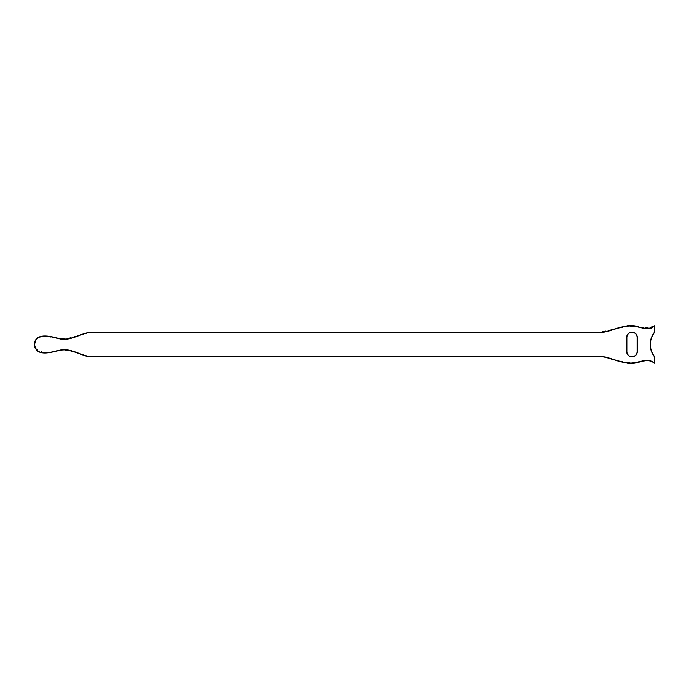 <?xml version="1.0" encoding="UTF-8"?>
<svg xmlns="http://www.w3.org/2000/svg" width="689" height="689" viewBox="0 0 689 689"><rect width="100%" height="100%" fill="white"/><g stroke="black" fill="none" stroke-linecap="round" stroke-linejoin="round"><path stroke-width="0.52" stroke-dasharray="3.44 2.58" d="M35.044 348.048L44.079 353.052L54.982 351.373M60.623 350.21L65.007 350.021M67.841 350.27L68.512 350.365M77.409 352.846L78.985 353.483M85.488 355.98L86.108 356.161M598.181 356.713L90.001 356.523L601.781 356.695M612.271 359.374L619.187 361.329M622.89 362.121L626.267 362.647M629.841 362.957L637.032 362.603M640.417 361.88L643.56 361.07M647.634 360.485L652.784 361.914M654.55 326.138L644.086 328.05M640.486 327.137L638.841 326.732M629.841 326.043L626.249 326.353M622.89 326.879L619.187 327.671M612.271 329.626L601.781 332.305M86.091 333.037L90.001 332.477L65.007 338.979M60.623 338.79L54.982 337.627M52.416 336.999L47.412 336.086M43.657 335.974L36.319 338.824M35.044 340.952L34.605 342.588M90.001 332.477L598.181 332.477L619.256 327.852M622.934 327.068L637.807 326.715M638.918 326.948L651.312 328.042M654.24 363.008L647.755 360.295M644.224 360.726L638.875 362.061M635.456 362.629L629.918 362.776M626.327 362.466L622.934 361.932M619.256 361.148L612.323 359.193M605.579 357.066L605.028 356.936M90.001 356.523C79.536 355.024 69.865 347.695 59.667 350.158C51.434 352.191 35.656 357.126 34.639 344.5L37.395 338.092L44.234 336.137L58.229 338.575L72.293 338.041L85.453 333.218M626.878 351.588A5.124 5.124 0 0 0 632.002 356.713A5.124 5.124 0 0 0 637.127 351.588A5.124 5.124 0 0 1 632.002 356.713A5.124 5.124 0 0 1 626.878 351.588L626.689 351.588A5.314 5.314 0 0 0 632.002 356.902A5.314 5.314 0 0 0 637.308 351.588L637.308 337.412A5.314 5.314 0 0 0 632.002 332.098A5.314 5.314 0 0 0 626.689 337.412L626.689 351.588M626.878 337.412A5.124 5.124 0 0 1 632.002 332.287A5.124 5.124 0 0 1 637.127 337.412A5.124 5.124 0 0 0 632.002 332.287A5.124 5.124 0 0 0 626.878 337.412L626.689 337.412M654.361 326.138L654.507 332.494A19.49 19.49 0 0 0 654.507 356.506L654.55 362.862M654.55 332.382L654.361 332.382A19.68 19.68 0 0 0 654.361 356.618L654.55 356.618M654.507 356.506A19.49 19.49 0 0 1 654.507 332.494"/><path stroke-width="1.03" d="M652.784 361.914L654.55 362.862L654.55 356.618L654.24 363.008C645.782 356.618 635.732 365.713 626.318 362.655C616.621 362.095 608.06 356.127 598.181 356.713L90.001 356.713C80.019 355.558 71.2 348.212 60.417 350.236C52.14 351.984 35.785 357.815 34.45 344.5L35.044 348.048M626.878 337.412A5.124 5.124 0 0 1 632.002 332.287A5.124 5.124 0 0 1 637.127 337.412L637.127 351.588L637.127 337.412A5.124 5.124 0 0 0 632.002 332.287A5.124 5.124 0 0 0 626.878 337.412L626.878 351.588L626.689 337.412A5.314 5.314 0 0 1 632.002 332.098A5.314 5.314 0 0 1 637.308 337.412L637.308 351.588A5.314 5.314 0 0 1 632.002 356.902A5.314 5.314 0 0 1 626.689 351.588L626.689 337.412M54.982 351.373L60.623 350.21M65.007 350.021L67.841 350.27M68.512 350.365L77.409 352.846M78.985 353.483L85.488 355.98M86.108 356.161L90.001 356.713L598.181 356.523C608.094 355.929 616.698 361.923 626.404 362.474C635.826 365.506 645.903 356.377 654.361 362.862L654.24 363.008M601.781 356.695L605.063 357.135M605.485 357.229L612.271 359.374M619.187 361.329L622.89 362.121M626.267 362.647L629.841 362.957M637.032 362.603L640.417 361.88M643.56 361.07L647.634 360.485M601.781 332.305L598.181 332.287C607.844 332.916 616.526 326.965 626.155 326.371C635.602 323.244 645.826 332.391 654.24 325.992L654.55 332.382L654.361 326.138C645.946 332.632 635.689 323.451 626.215 326.552C616.569 327.146 607.87 333.114 598.181 332.477L90.001 332.477C79.536 333.976 69.865 341.305 59.667 338.842C51.434 336.809 35.656 331.874 34.639 344.5C36.061 357.729 52.321 351.657 60.563 350.029C71.294 348.083 80.07 355.352 90.001 356.523M644.086 328.05L640.486 327.137M638.841 326.732L629.841 326.043M626.249 326.353L622.89 326.879M619.187 327.671L612.271 329.626M598.181 332.287L90.001 332.287L598.181 332.477M34.605 342.588L34.45 344.5C35.397 331.788 51.27 336.49 59.564 338.635C69.822 341.167 79.623 333.709 90.001 332.287L90.001 332.477M65.007 338.979L60.623 338.79M54.982 337.627L52.416 336.999M47.412 336.086L43.657 335.974M36.319 338.824L35.044 340.952M619.256 327.852L622.934 327.068M637.807 326.715L638.918 326.948M651.312 328.042L654.361 326.138L654.507 332.494A19.49 19.49 0 0 0 654.507 356.506L654.507 356.506A19.49 19.49 0 0 1 654.507 332.494L654.361 332.382A19.68 19.68 0 0 0 654.361 356.618L654.55 362.862M647.755 360.295L644.224 360.726M638.875 362.061L635.456 362.629M629.918 362.776L626.327 362.466M622.934 361.932L619.256 361.148M612.323 359.193L605.579 357.066M605.028 356.936L598.181 356.713M85.453 333.218L86.091 333.037M626.878 351.588A5.124 5.124 0 0 0 632.002 356.713A5.124 5.124 0 0 0 637.127 351.588A5.124 5.124 0 0 1 632.002 356.713A5.124 5.124 0 0 1 626.878 351.588L626.689 351.588"/></g></svg>
